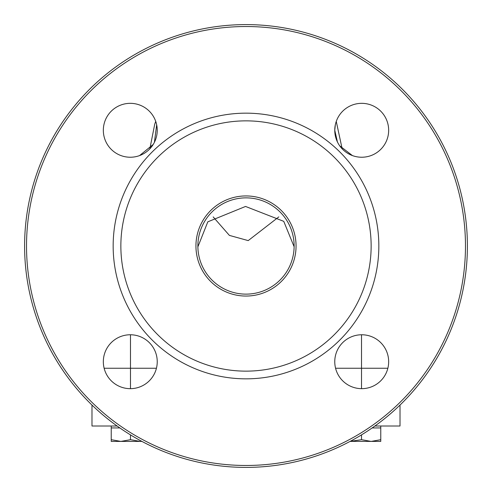 <?xml version="1.0" encoding="UTF-8"?>
<svg xmlns="http://www.w3.org/2000/svg" width="492" height="492" viewBox="0 0 492 492"><rect width="100%" height="100%" fill="white"/><g stroke="black" fill="none" stroke-linecap="round" stroke-linejoin="round"><path stroke-width="0.74" d="M400.014 405.051L400.014 426.011L374.898 426.011M387.862 368.25L335.562 368.25M117.102 426.011L91.986 426.011L91.986 405.051M139.574 155.589L153.233 144.427M154.402 142.329L156.677 124.802M335.323 124.802L334.763 130.288L337.451 142.022M339.658 145.78L352.426 155.589M156.438 368.25L104.138 368.25M278.81 216.892L248.214 240.606L229.395 235.397L213.19 216.904M246 296.055A50.055 50.055 0 0 1 202.649 220.97A50.055 50.055 0 0 1 289.351 220.97A50.055 50.055 0 0 1 246 296.055M246 294.13A48.13 48.13 0 0 0 287.685 221.935A48.13 48.13 0 0 0 204.315 221.935A48.13 48.13 0 0 0 246 294.13M246 371.14A125.14 125.14 0 0 0 354.375 183.43A125.14 125.14 0 0 0 137.625 183.43A125.14 125.14 0 0 0 246 371.14M467.4 246A221.4 221.4 0 0 1 246 467.4A221.4 221.4 0 0 1 24.6 246A221.4 221.4 0 0 1 246 24.6A221.4 221.4 0 0 1 467.4 246M26.525 246A219.475 219.475 0 0 0 355.734 436.072A219.475 219.475 0 0 0 355.734 55.928A219.475 219.475 0 0 0 26.525 246M246 378.84A132.84 132.84 0 0 1 130.958 179.58A132.84 132.84 0 0 1 361.042 179.58A132.84 132.84 0 0 1 246 378.84M103.332 361.712A26.955 26.955 0 0 1 143.762 338.373A26.955 26.955 0 0 1 143.762 385.058A26.955 26.955 0 0 1 103.332 361.712M103.332 130.288A26.955 26.955 0 0 1 143.762 106.942A26.955 26.955 0 0 1 143.762 153.627A26.955 26.955 0 0 1 103.332 130.288M334.763 130.288A26.955 26.955 0 0 1 375.187 106.942A26.955 26.955 0 0 1 375.187 153.627A26.955 26.955 0 0 1 334.763 130.288M334.763 361.712A26.955 26.955 0 0 1 375.187 338.373A26.955 26.955 0 0 1 375.187 385.058A26.955 26.955 0 0 1 334.763 361.712M351.885 441.41L350.083 441.41L361.515 439.688L371.14 441.41L380.765 439.688L380.765 441.41L350.187 441.355M361.515 434.879L361.515 439.688M372.167 427.935L380.765 427.935L380.765 439.688M141.917 441.41L140.115 441.41L141.813 441.355M120.86 441.41L130.485 439.688L140.115 441.41L111.235 441.41L111.235 439.688L120.86 441.41L111.235 441.41M119.833 427.935L111.235 427.935L111.235 439.688M130.485 434.879L130.485 439.688M361.515 334.763L361.515 388.668M130.485 334.763L130.485 388.668M342.161 148.836L336.257 121.432M155.73 121.401L154.759 124.07L149.851 148.824M197.876 245.895L197.876 247.31M197.876 246.861L207.808 221.831L245.551 206.449L283.749 221.345L294.124 246.744M380.765 427.935L380.765 426.011M111.235 427.935L111.235 426.011"/></g></svg>
